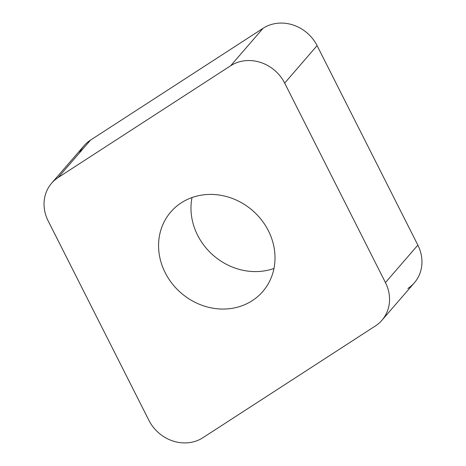 <?xml version="1.0" encoding="UTF-8"?>
<svg xmlns="http://www.w3.org/2000/svg" width="466" height="466" viewBox="0 0 466 466"><rect width="100%" height="100%" fill="white"/><g stroke="black" fill="none" stroke-linecap="round" stroke-linejoin="round"><path stroke-width="0.7" d="M381.957 320.253L414.373 282.792A37.711 33.837 -139.1 0 0 417.856 245.122L317.084 45.627A37.711 33.837 -139.1 0 0 263.063 28.298L90.544 140.091A37.711 33.837 -139.1 0 0 84.043 145.747L51.627 183.208A37.711 33.837 40.9 0 1 58.133 177.552L230.653 65.753A37.711 33.837 40.9 0 1 284.674 83.088L385.446 282.582A37.711 33.837 40.9 0 1 381.957 320.253A37.711 33.837 40.9 0 1 375.456 325.909L202.937 437.702A37.711 33.837 40.9 0 1 148.916 420.373L48.144 220.878A37.711 33.837 40.9 0 1 51.627 183.208M273.979 268.457A60.813 54.563 40.9 0 1 213.504 255.531A60.813 54.563 40.9 0 1 192.021 197.543M273.653 269.977A60.813 54.563 -139.1 0 0 241.51 202.727A60.813 54.563 -139.1 0 0 170.806 211.943A60.813 54.563 -139.1 0 0 159.937 233.483A60.813 54.563 -139.1 0 0 192.074 300.733A60.813 54.563 -139.1 0 0 262.783 291.518A60.813 54.563 -139.1 0 0 273.653 269.977M407.867 288.448A37.711 33.837 -139.1 0 0 417.856 245.122L317.084 45.627A37.711 33.837 -139.1 0 0 263.063 28.298L90.544 140.091A37.711 33.837 -139.1 0 0 79.383 152.994M385.446 282.582L417.856 245.122M90.544 140.091L58.133 177.552M230.653 65.753L263.063 28.298M317.084 45.627L284.674 83.088"/></g></svg>
